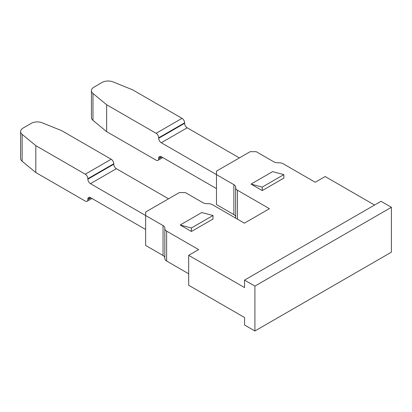 <?xml version="1.0" encoding="UTF-8"?>
<svg xmlns="http://www.w3.org/2000/svg" width="412" height="412" viewBox="0 0 412 412"><rect width="100%" height="100%" fill="white"/><g stroke="black" fill="none" stroke-linecap="round" stroke-linejoin="round"><path stroke-width="0.62" d="M283.853 174.621L283.853 178.108L262.253 190.581L251.026 184.097L272.62 171.629L283.853 174.621L262.253 187.089L262.253 190.581M251.026 184.097L262.253 187.089M31.255 123.348L23.103 128.055A8.554 4.939 180 0 0 20.6 131.546A8.554 4.939 180 0 0 22.145 134.379L35.818 145.652L85.269 174.204A3.667 2.117 60 0 1 87.859 178.69L113.779 163.729A3.667 2.117 -120 0 0 111.183 159.238L61.733 130.692L42.209 122.797A8.554 4.939 180 0 0 31.255 123.348M158.697 137.793L184.612 122.833A3.667 2.117 -120 0 0 182.022 118.342L132.571 89.795L113.043 81.9A8.554 4.939 180 0 0 102.094 82.451L93.941 87.159A8.554 4.939 180 0 0 91.438 90.65A8.554 4.939 180 0 0 92.983 93.483L106.656 104.756L156.107 133.308A3.667 2.117 60 0 1 158.697 137.793L158.697 138.272L184.612 123.312A3.667 2.117 -120 0 0 187.203 127.797L239.372 157.92M90.867 197.858L87.859 199.593A3.667 2.117 60 0 1 87.102 201.272A3.667 2.117 60 0 1 85.269 201.092L35.818 172.54L22.145 161.267A8.554 4.939 180 0 1 20.6 158.435L20.6 131.546M91.438 90.65L91.438 117.538A8.554 4.939 0 0 0 92.983 120.371L92.983 93.483M161.7 156.962L158.697 158.697A3.667 2.117 60 0 1 157.94 160.376A3.667 2.117 60 0 1 156.107 160.196L106.656 131.644L92.983 120.371M164.836 257.979A6.108 3.528 0 0 0 163.049 255.492L145.647 245.449L145.647 215.522L90.455 183.659A3.667 2.117 60 0 1 87.859 179.168L87.859 178.69M113.779 163.729L113.779 164.208A3.667 2.117 -120 0 0 116.369 168.693L168.539 198.816M87.859 199.593L87.859 199.12A3.667 2.117 60 0 1 88.621 197.441A3.667 2.117 60 0 1 90.455 197.621L145.647 229.489M35.818 172.54L35.818 145.652M158.697 158.697L158.697 158.223A3.667 2.117 60 0 1 159.454 156.545A3.667 2.117 60 0 1 161.288 156.725L216.48 188.593M106.656 131.644L106.656 104.756M184.612 122.833L184.612 123.312M235.674 217.093L235.674 187.166L235.674 217.093A6.108 3.528 0 0 0 233.882 214.595L216.48 204.553L216.48 174.626L233.882 184.674A6.108 3.528 180 0 1 235.674 187.166L235.674 187.738A6.108 3.528 0 0 0 237.461 190.231L269.453 208.699L244.404 223.165L212.412 204.692A6.108 3.528 0 0 0 208.091 203.662L207.102 203.662A6.108 3.528 180 0 1 202.786 202.627L185.385 192.579L179.338 192.579L145.647 212.031L145.647 215.522L163.049 225.57A6.108 3.528 180 0 1 164.836 228.063L164.836 228.634A6.108 3.528 0 0 0 166.628 231.127L198.62 249.595L188.686 255.332L244.548 287.581L244.548 280.103L254.91 286.088L391.4 207.287L381.033 201.303L244.548 280.103M374.554 205.042L325.171 176.532L315.237 182.269L283.245 163.796A6.108 3.528 0 0 0 278.929 162.766L277.94 162.766A6.108 3.528 180 0 1 273.619 161.731L256.218 151.683L250.172 151.683L216.48 171.135L216.48 174.626L161.288 142.758A3.667 2.117 60 0 1 158.697 138.272M164.836 258.556L164.836 228.634L164.836 258.556A6.108 3.528 0 0 0 166.628 261.048L188.686 273.784M391.4 207.287L391.4 252.175L254.91 330.975L244.548 324.991L244.548 317.508L188.686 285.258L188.686 255.332M254.91 286.088L254.91 330.975M235.674 187.738L235.674 217.66A6.108 3.528 0 0 0 235.736 218.159M191.42 231.477L180.188 224.993L201.787 212.525L213.014 215.517L213.014 219.009L191.42 231.477L191.42 227.985L213.014 215.517M180.188 224.993L191.42 227.985M22.145 161.267L22.145 134.379M85.269 174.204L111.183 159.238M156.107 133.308L182.022 118.342M87.859 179.168L113.779 164.208M90.455 197.621L87.859 199.12M161.288 156.725L158.697 158.223M116.369 168.693L90.455 183.659M163.049 225.57L163.049 255.492M166.628 261.048L166.628 231.127M187.203 127.797L161.288 142.758M233.882 184.674L233.882 214.595M237.461 219.158L237.461 190.231M87.102 201.272L91.938 198.481M157.94 160.376L162.776 157.585"/></g></svg>
